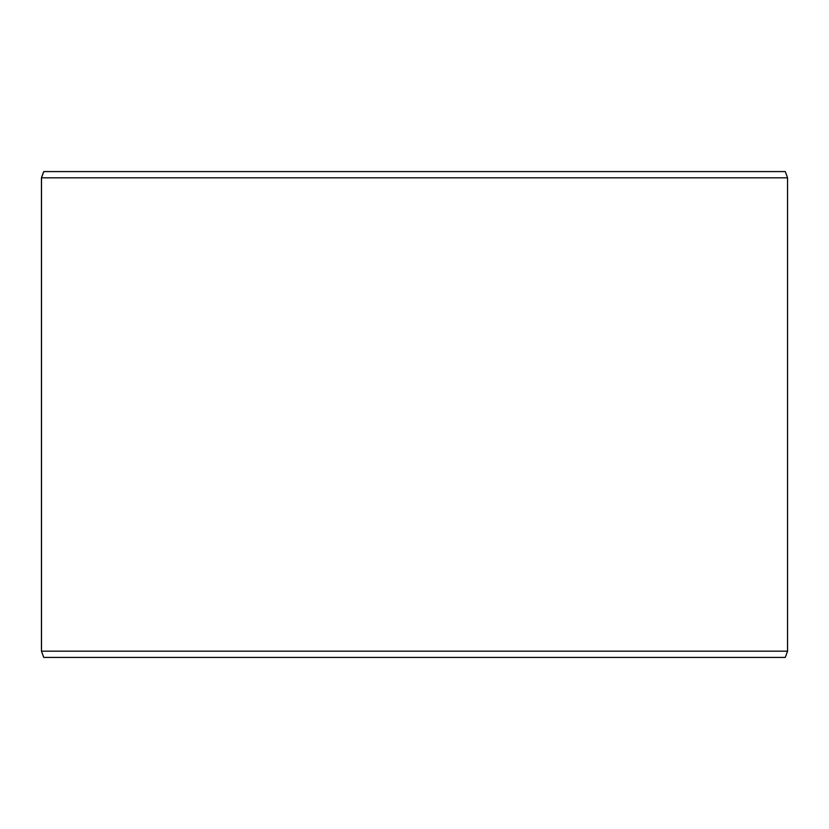 <?xml version="1.0" encoding="UTF-8"?>
<svg xmlns="http://www.w3.org/2000/svg" width="829" height="829" viewBox="0 0 829 829"><rect width="100%" height="100%" fill="white"/><g stroke="black" fill="none" stroke-linecap="round" stroke-linejoin="round"><path stroke-width="1.24" d="M43.782 657.418L785.281 657.418L787.55 651.169L787.55 177.831L785.281 171.582L43.719 171.582L41.45 177.831L41.45 651.169L43.719 657.418L41.502 651.169L41.502 177.831L43.782 171.582M787.55 177.831L41.502 177.831M787.55 651.169L41.502 651.169"/></g></svg>
